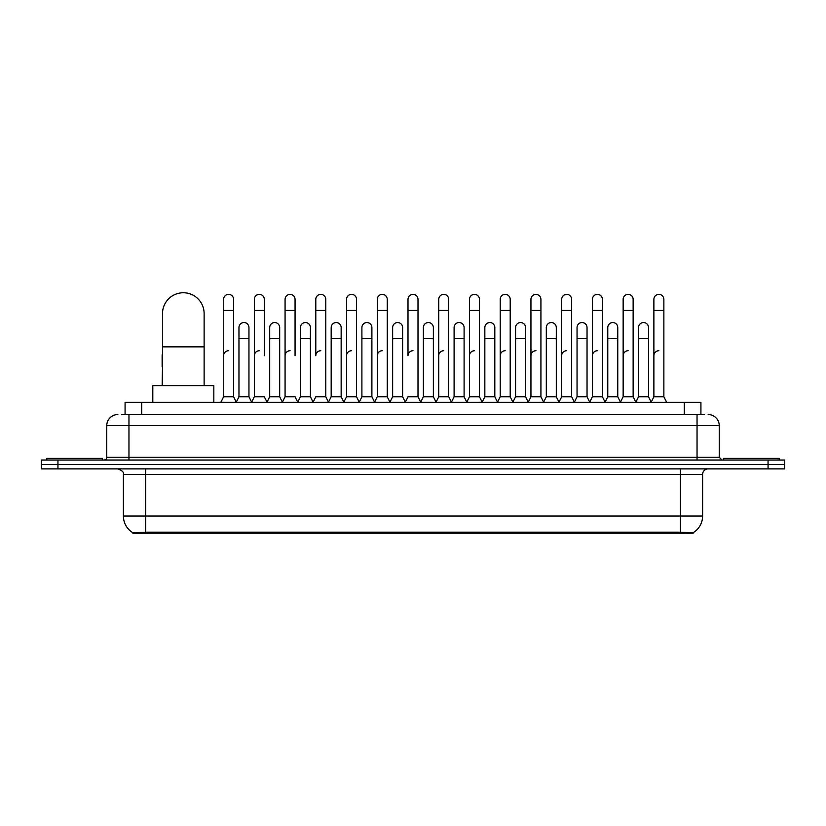 <?xml version="1.0" encoding="UTF-8"?>
<svg xmlns="http://www.w3.org/2000/svg" width="826" height="826" viewBox="0 0 826 826"><rect width="100%" height="100%" fill="white"/><g stroke="black" fill="none" stroke-linecap="round" stroke-linejoin="round"><path stroke-width="1.24" d="M121.742 414.528L128.959 414.528L121.742 414.528L125.077 414.528L125.077 402.324L700.923 402.324L700.923 414.528M693.159 533.245L132.841 533.245L132.841 532.698M123.404 516.054L145.593 516.054L145.593 474.444L123.404 474.444L123.404 516.054A19.421 19.421 0 0 0 132.903 532.739L147.813 532.171L678.187 532.171L693.097 532.739A19.421 19.421 0 0 0 702.596 516.054L702.596 474.444A5.545 5.545 0 0 1 708.14 468.889M784.7 468.889L784.7 464.46L41.3 464.46L41.3 468.889L57.944 468.889L57.944 464.46L41.3 464.46L41.3 460.02L57.944 460.02L57.944 464.46L784.7 464.46L784.7 468.889L57.944 468.889M117.86 414.528A11.099 11.099 0 0 0 106.761 425.617L106.761 457.243A2.777 2.777 0 0 1 103.993 460.02M708.14 414.528A11.099 11.099 0 0 1 719.24 425.617L128.959 425.617L128.959 414.528L704.258 414.528M719.24 425.617L719.24 457.243L722.007 460.02M784.7 460.02L784.7 464.46L784.7 460.02L57.944 460.02M102.321 460.02L102.321 458.358L46.845 458.358L46.845 460.02M779.155 460.02L779.155 458.358L723.679 458.358L723.679 460.02M162.516 385.68L162.516 313.56A20.805 20.805 0 0 1 183.32 292.755A20.805 20.805 0 0 1 204.125 313.56A20.805 20.805 0 0 0 183.32 292.755M204.125 385.68L204.125 313.56M213.831 402.324L213.831 385.68L152.81 385.68L152.81 402.324M220.821 402.324L223.598 396.769L233.582 396.769L236.36 402.324M233.582 396.769L233.582 299.353A4.997 4.997 0 0 0 228.595 294.366A4.997 4.997 0 0 1 228.905 294.376M223.598 396.769L223.598 310.452L233.582 310.452M223.598 310.452L223.598 299.353A4.997 4.997 0 0 1 228.595 294.366M251.558 402.324L254.336 396.769L264.32 396.769L267.097 402.324M264.32 355.717L264.32 299.353A4.997 4.997 0 0 0 259.323 294.366A4.997 4.997 0 0 1 259.643 294.376M254.336 396.769L254.336 310.452L264.32 310.452M254.336 310.452L254.336 299.353A4.997 4.997 0 0 1 259.323 294.366M282.296 402.324L285.073 396.769L295.058 396.769L297.825 402.324M295.058 355.717L295.058 299.353A4.997 4.997 0 0 0 290.06 294.366A4.997 4.997 0 0 1 290.37 294.376M285.073 396.769L285.073 310.452L295.058 310.452M285.073 310.452L285.073 299.353A4.997 4.997 0 0 1 290.06 294.366M313.033 402.324L315.8 396.769L325.785 396.769L328.562 402.324M325.785 396.769L325.785 299.353A4.997 4.997 0 0 0 320.798 294.366A4.997 4.997 0 0 1 321.108 294.376M320.798 350.73A4.997 4.997 0 0 0 315.8 355.717L315.8 310.452L325.785 310.452M315.8 310.452L315.8 299.353A4.997 4.997 0 0 1 320.798 294.366M343.761 402.324L346.538 396.769L356.522 396.769L359.3 402.324M356.522 396.769L356.522 299.353A4.997 4.997 0 0 0 351.535 294.366A4.997 4.997 0 0 1 351.845 294.376M346.538 396.769L346.538 310.452L356.522 310.452M346.538 310.452L346.538 299.353A4.997 4.997 0 0 1 351.535 294.366M374.498 402.324L377.275 396.769L387.26 396.769L390.037 402.324M387.26 396.769L387.26 299.353A4.997 4.997 0 0 0 382.262 294.366A4.997 4.997 0 0 1 382.583 294.376M377.275 396.769L377.275 310.452L387.26 310.452M377.275 310.452L377.275 299.353A4.997 4.997 0 0 1 382.262 294.366M405.236 402.324L408.003 396.769L417.997 396.769L420.764 402.324M417.997 396.769L417.997 299.353A4.997 4.997 0 0 0 413 294.366A4.997 4.997 0 0 1 413.31 294.376M413 350.73A4.997 4.997 0 0 0 408.003 355.717L408.003 310.452L417.997 310.452M408.003 310.452L408.003 299.353A4.997 4.997 0 0 1 413 294.366M435.963 402.324L438.74 396.769L448.725 396.769L451.502 402.324M466.783 402.159L464.098 396.769L454.104 396.769L451.419 402.159L448.725 396.769L448.725 299.353A4.997 4.997 0 0 0 443.738 294.366A4.997 4.997 0 0 1 444.047 294.376M420.682 402.159L423.377 396.769L433.361 396.769L436.056 402.159L438.74 396.769L438.74 310.452L448.725 310.452M438.74 310.452L438.74 299.353A4.997 4.997 0 0 1 443.738 294.366M466.7 402.324L469.478 396.769L479.462 396.769L482.239 402.324M512.967 402.324L510.2 396.769L500.215 396.769L497.52 402.159L494.826 396.769L484.841 396.769L482.157 402.159L479.462 396.769L479.462 299.353A4.997 4.997 0 0 0 474.465 294.366A4.997 4.997 0 0 1 474.785 294.376M469.478 396.769L469.478 310.452L479.462 310.452M469.478 310.452L469.478 299.353A4.997 4.997 0 0 1 474.465 294.366M543.704 402.324L540.927 396.769L530.942 396.769L528.258 402.159L525.563 396.769L515.579 396.769L512.884 402.159L510.2 396.769L510.2 310.452L500.215 310.452L500.215 396.769L497.438 402.324M500.215 310.452L500.215 299.353A4.997 4.997 0 0 1 505.522 294.376A4.997 4.997 0 0 1 510.2 299.353L510.2 310.452M574.442 402.324L571.664 396.769L561.68 396.769L558.985 402.159L556.301 396.769L546.316 396.769L543.622 402.159L540.927 396.769L540.927 310.452L530.942 310.452L530.942 396.769L528.175 402.324M530.942 310.452L530.942 299.353A4.997 4.997 0 0 1 536.25 294.376A4.997 4.997 0 0 1 540.927 299.353L540.927 310.452M605.179 402.324L602.402 396.769L592.418 396.769L589.723 402.159L587.038 396.769L577.044 396.769L574.359 402.159L571.664 396.769L571.664 310.452L561.68 310.452L561.68 396.769L558.903 402.324M561.68 310.452L561.68 299.353A4.997 4.997 0 0 1 566.987 294.376A4.997 4.997 0 0 1 571.664 299.353L571.664 310.452M635.906 402.324L633.139 396.769L623.145 396.769L620.46 402.159L617.765 396.769L607.781 396.769L605.086 402.159L602.402 396.769L602.402 310.452L592.418 310.452L592.418 396.769L589.64 402.324M592.418 310.452L592.418 299.353A4.997 4.997 0 0 1 597.725 294.376A4.997 4.997 0 0 1 602.402 299.353L602.402 310.452M651.105 402.324L653.882 396.769L653.882 310.452L663.867 310.452L663.867 396.769L666.644 402.324L663.867 396.769L653.882 396.769L651.198 402.159L648.503 396.769L638.519 396.769L635.824 402.159L633.139 396.769L633.139 310.452L623.145 310.452L623.145 396.769L620.378 402.324M623.145 310.452L623.145 299.353A4.997 4.997 0 0 1 628.452 294.376A4.997 4.997 0 0 1 633.139 299.353L633.139 310.452M653.882 310.452L653.882 299.353A4.997 4.997 0 0 1 659.189 294.376A4.997 4.997 0 0 1 663.867 299.353L663.867 310.452M236.277 402.159L238.962 396.769L248.956 396.769L251.641 402.159M248.956 396.769L248.956 327.54A4.997 4.997 0 0 0 244.269 322.553A4.997 4.997 0 0 1 248.956 327.54M238.962 396.769L238.962 338.629L248.956 338.629M238.962 338.629L238.962 327.54A4.997 4.997 0 0 1 244.269 322.553M267.015 402.159L269.699 396.769L279.684 396.769L282.378 402.159M279.684 396.769L279.684 327.54A4.997 4.997 0 0 0 275.006 322.553A4.997 4.997 0 0 1 279.684 327.54M269.699 396.769L269.699 338.629L279.684 338.629M269.699 338.629L269.699 327.54A4.997 4.997 0 0 1 275.006 322.553M297.742 402.159L300.437 396.769L310.421 396.769L313.116 402.159M310.421 396.769L310.421 327.54A4.997 4.997 0 0 0 305.744 322.553A4.997 4.997 0 0 1 310.421 327.54M300.437 396.769L300.437 338.629L310.421 338.629M300.437 338.629L300.437 327.54A4.997 4.997 0 0 1 305.744 322.553M328.48 402.159L331.174 396.769L341.159 396.769L343.843 402.159M341.159 396.769L341.159 327.54A4.997 4.997 0 0 0 336.481 322.553A4.997 4.997 0 0 1 341.159 327.54M331.174 396.769L331.174 338.629L341.159 338.629M331.174 338.629L331.174 327.54A4.997 4.997 0 0 1 336.481 322.553M359.217 402.159L361.902 396.769L371.896 396.769L374.581 402.159M371.896 396.769L371.896 327.54A4.997 4.997 0 0 0 367.209 322.553A4.997 4.997 0 0 1 371.896 327.54M361.902 396.769L361.902 338.629L371.896 338.629M361.902 338.629L361.902 327.54A4.997 4.997 0 0 1 367.209 322.553M389.944 402.159L392.639 396.769L402.623 396.769L405.318 402.159M402.623 396.769L402.623 327.54A4.997 4.997 0 0 0 397.946 322.553A4.997 4.997 0 0 1 402.623 327.54M392.639 396.769L392.639 338.629L402.623 338.629M392.639 338.629L392.639 327.54A4.997 4.997 0 0 1 397.946 322.553M433.361 396.769L433.361 327.54A4.997 4.997 0 0 0 428.684 322.553A4.997 4.997 0 0 1 433.361 327.54M423.377 396.769L423.377 338.629L433.361 338.629M423.377 338.629L423.377 327.54A4.997 4.997 0 0 1 428.684 322.553M464.098 396.769L464.098 327.54A4.997 4.997 0 0 0 459.411 322.553A4.997 4.997 0 0 1 464.098 327.54M454.104 396.769L454.104 338.629L464.098 338.629M454.104 338.629L454.104 327.54A4.997 4.997 0 0 1 459.411 322.553M494.826 396.769L494.826 327.54A4.997 4.997 0 0 0 490.148 322.553A4.997 4.997 0 0 1 494.826 327.54M484.841 396.769L484.841 338.629L494.826 338.629M484.841 338.629L484.841 327.54A4.997 4.997 0 0 1 490.148 322.553M525.563 396.769L525.563 327.54A4.997 4.997 0 0 0 520.886 322.553A4.997 4.997 0 0 1 525.563 327.54M515.579 396.769L515.579 338.629L525.563 338.629M515.579 338.629L515.579 327.54A4.997 4.997 0 0 1 520.886 322.553M556.301 396.769L556.301 327.54A4.997 4.997 0 0 0 551.623 322.553A4.997 4.997 0 0 1 556.301 327.54M546.316 396.769L546.316 338.629L556.301 338.629M546.316 338.629L546.316 327.54A4.997 4.997 0 0 1 551.623 322.553M587.038 396.769L587.038 327.54A4.997 4.997 0 0 0 582.351 322.553A4.997 4.997 0 0 1 587.038 327.54M577.044 396.769L577.044 338.629L587.038 338.629M577.044 338.629L577.044 327.54A4.997 4.997 0 0 1 582.351 322.553M617.765 396.769L617.765 327.54A4.997 4.997 0 0 0 613.088 322.553A4.997 4.997 0 0 1 617.765 327.54M607.781 396.769L607.781 338.629L617.765 338.629M607.781 338.629L607.781 327.54A4.997 4.997 0 0 1 613.088 322.553M648.503 396.769L648.503 327.54A4.997 4.997 0 0 0 643.826 322.553A4.997 4.997 0 0 1 648.503 327.54M638.519 396.769L638.519 338.629L648.503 338.629M638.519 338.629L638.519 327.54A4.997 4.997 0 0 1 643.826 322.553M162.133 385.68L162.516 366.816M162.133 366.816L162.133 355.717A4.997 4.997 0 0 1 162.516 353.786M223.598 355.717A4.997 4.997 0 0 1 228.595 350.73M254.336 355.717A4.997 4.997 0 0 1 259.323 350.73M285.073 355.717A4.997 4.997 0 0 1 290.06 350.73M346.538 355.717A4.997 4.997 0 0 1 351.535 350.73M377.275 355.717A4.997 4.997 0 0 1 382.262 350.73M438.74 355.717A4.997 4.997 0 0 1 443.738 350.73M469.478 355.717A4.997 4.997 0 0 1 474.465 350.73M500.215 355.717A4.997 4.997 0 0 1 505.202 350.73M530.942 355.717A4.997 4.997 0 0 1 535.94 350.73M561.68 396.769L561.68 355.717A4.997 4.997 0 0 1 566.677 350.73M592.418 355.717A4.997 4.997 0 0 1 597.404 350.73M633.139 396.769L633.139 355.717M623.145 355.717A4.997 4.997 0 0 1 628.142 350.73M653.882 355.717A4.997 4.997 0 0 1 658.88 350.73M678.187 533.245L678.187 532.171M147.813 533.245L147.813 532.171M141.721 414.528L141.721 402.324M684.279 414.528L684.279 402.324M680.407 468.889L680.407 474.444L145.593 474.444L145.593 468.889M702.596 474.444L680.407 474.444L680.407 516.054L702.596 516.054M680.407 532.285L680.407 516.054L145.593 516.054L145.593 532.285M768.056 468.889L768.056 460.02M128.959 460.02L128.959 425.617L106.761 425.617M106.761 457.243L719.24 457.243M697.041 414.528L697.041 460.02M162.516 346.848L204.125 346.848M123.404 474.444C124.189 472.472 122.331 470.624 117.86 468.889"/></g></svg>
